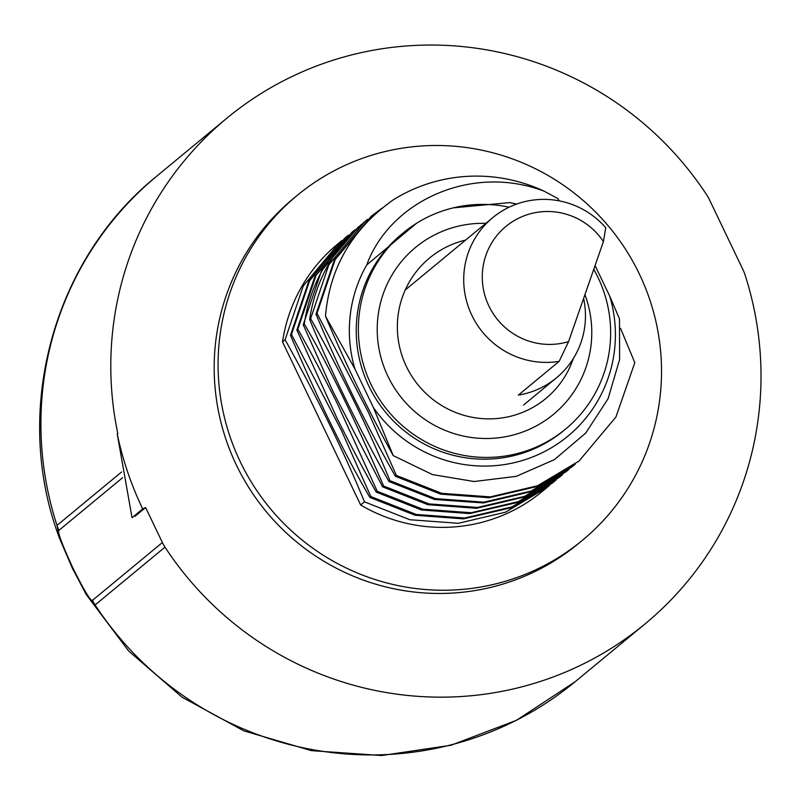 <?xml version="1.0" encoding="UTF-8"?>
<svg xmlns="http://www.w3.org/2000/svg" width="801" height="801" viewBox="0 0 801 801"><rect width="100%" height="100%" fill="white"/><g stroke="black" fill="none" stroke-linecap="round" stroke-linejoin="round"><path stroke-width="1.2" d="M297.201 195.414L293.296 198.648A223.779 220.305 -129.6 0 0 236.325 464.9A223.779 220.305 50.4 0 0 578.502 543.549L582.407 540.315A223.779 220.305 50.4 0 0 639.378 274.062A223.779 220.305 -129.6 0 0 297.201 195.414A223.779 220.305 -129.6 0 0 240.23 461.676A223.779 220.305 50.4 0 0 582.407 540.315M164.986 547.163L95.109 604.945A328.12 323.033 50.4 0 0 575.118 681.741L645.005 623.959A328.12 323.033 50.4 0 1 164.986 547.163A39.369 38.768 -129.6 0 1 162.383 542.537L145.612 507.534L142.688 508.915L132.045 517.716L117.226 433.952A328.77 323.674 50.4 0 0 142.688 508.915M117.226 433.952L117.827 433.661A328.12 323.033 -129.6 0 1 226.803 118.238A328.12 323.033 -129.6 0 1 706.812 195.033A39.369 38.768 -129.6 0 1 709.416 199.659L742.958 269.657A39.369 38.768 -129.6 0 1 744.93 274.573A328.12 323.033 50.4 0 1 645.005 623.959M134.728 515.494L134.969 516.335L145.612 507.534M162.383 542.537L92.495 600.329C90.703 601.381 84.135 590.527 72.781 567.759C61.767 543.739 57.151 531.263 58.964 530.322L122.623 477.686M92.495 600.329A39.369 38.768 -129.6 0 0 95.109 604.945L86.368 594.753L72.39 568.269A39.369 1.692 -25.6 0 1 72.781 567.759M156.916 176.03C52.195 260.185 11.614 412.835 59.755 538.873L56.991 525.406A328.12 323.033 -129.6 0 1 156.916 176.03L226.803 118.238M339.364 242.643L337.511 244.175A160.51 158.027 -129.6 0 0 282.513 341.877L360.66 504.99A160.51 158.027 50.4 0 0 542.097 491.564L547.133 487.398L505.551 512.179L458.342 523.293L409.832 519.729L364.455 501.847C344.76 453.446 318.307 399.409 285.096 339.744L303.239 286.007L339.364 242.643L342.067 240.45M371.284 216.24L334.247 260.285L316.015 314.172C343.819 380.886 372.926 436.685 395.384 476.275L396.385 475.444L368.22 411.984L317.016 313.341L335.158 259.604L371.284 216.24L381.697 208.36M395.384 476.275L440.71 494.147L489.131 497.741L536.229 486.708L579.063 460.996L537.481 485.776L490.272 496.89L441.751 493.326L396.385 475.444M620.575 328.39L634.803 362.683L615.929 417.021L579.063 460.996M364.435 221.907L347.534 238.067C326.918 261.326 314.282 288.45 309.627 319.459C327.979 363.974 354.753 420.895 388.996 481.551L389.997 480.72C371.764 436.475 344.951 379.434 310.638 318.628L328.78 264.891L364.906 221.517L367.609 219.334M388.996 481.551L434.583 499.484L483.393 502.958L530.102 491.884L571.674 467.113M575.378 463.989L572.675 466.282L531.093 491.063L483.884 502.167L435.374 498.602L389.997 480.72M358.518 226.803L321.421 270.938L303.239 324.735L333.076 391.709L382.608 486.838L383.609 486.007C354.583 418.613 328.13 364.575 304.25 323.904C308.896 292.906 321.531 265.772 342.157 242.513L361.221 224.62M382.608 486.838L427.854 504.69L476.565 508.285L523.804 497.131L566.297 471.559L524.705 496.34L477.496 507.454L428.986 503.889L383.609 486.007M569 469.266L566.297 471.559M549.846 485.106L547.133 487.398M360.66 504.99L364.455 501.847M344.74 238.197L308.705 281.401L290.473 335.299C318.307 400.28 344.76 454.317 369.842 497.401L415.158 515.273L463.519 518.868L510.648 507.844L552.51 482.953M556.214 479.839L553.521 482.122L511.939 506.903L464.73 518.007L416.21 514.452L370.843 496.57L341.596 430.818L291.474 334.468L309.617 280.73L345.742 237.356L348.455 235.174M369.842 497.401L370.843 496.57M296.861 330.012L297.862 329.181L316.005 275.444L352.13 232.08L314.953 276.365L296.861 330.012L337.211 418.643C351.359 446.748 364.365 471.238 376.22 492.114L421.446 509.967L469.606 513.601L517.005 502.577L558.898 477.666M562.602 474.562L559.909 476.835L518.327 501.616L471.108 512.73L422.598 509.166L377.231 491.283L337.411 403.744C323.394 375.809 310.207 350.948 297.862 329.181M376.22 492.114L377.231 491.283M416.33 223.429L366.748 264.911C389.957 201.341 471.108 163.584 543.949 191.099L557.876 198.558L559.108 200.841M325.476 316.175C344.951 362.573 367.549 409.061 393.251 455.639L373.366 407.459L354.943 369.011L325.476 316.175C329.672 267.724 352.26 228.956 393.261 199.849A160.51 158.027 50.4 0 1 543.949 191.099M316.015 314.172L317.016 313.341M309.627 319.459L310.638 318.628M303.239 324.735L304.25 323.904M282.513 341.877L285.096 339.744M290.473 335.299L291.474 334.468M393.251 455.639L432.45 474.582L474.132 481.521L516.224 476.355L554.382 459.644L585.721 433.081L608.099 398.678L619.614 359.489L619.483 318.858L609.801 296.32A134.268 132.185 50.4 0 1 540.335 453.636A134.268 132.185 50.4 0 1 373.366 407.459M516.625 204.065L509.987 202.593L453.396 207.839M516.295 204.185A134.268 132.185 50.4 0 0 509.987 202.593M595.073 265.562L609.801 296.32M366.748 264.911A134.268 132.185 50.4 0 0 354.943 369.011M352.13 232.08L354.843 229.887M603.423 241.582A66.873 65.842 50.4 0 0 516.845 219.114A66.873 65.842 50.4 0 0 487.579 303.068A66.873 65.842 50.4 0 0 568.57 341.606L603.423 241.582L605.746 227.694A82.032 80.761 50.4 0 0 571.674 204.315A82.032 80.761 50.4 0 0 492.715 217.672A82.032 80.761 50.4 0 0 465.051 294.418A82.032 80.761 50.4 0 0 518.297 357.466A82.032 80.761 50.4 0 0 559.148 361.361L568.57 341.606M523.584 405.036L556.465 377.842A82.032 80.761 50.4 0 1 518.357 395.103L559.148 361.361M556.465 377.842A82.032 80.761 50.4 0 0 583.599 298.473M593.751 269.346A127.309 125.336 -129.6 0 1 565.636 429.016A127.309 125.336 -129.6 0 1 539.463 445.616A127.309 125.336 50.4 0 1 378.623 398.037A127.309 125.336 50.4 0 1 403.374 232.801A127.309 125.336 50.4 0 1 429.546 216.2A127.309 125.336 -129.6 0 1 509.086 207.209M565.636 429.016L563.503 430.778A127.309 125.336 -129.6 0 1 537.331 447.369A127.309 125.336 -129.6 0 1 376.5 399.799A127.309 125.336 -129.6 0 1 401.241 234.553L403.374 232.801M584.94 294.628A108.275 106.603 -129.6 0 1 531.243 428.465A108.275 106.603 50.4 0 1 387.934 376.29A108.275 106.603 50.4 0 1 437.757 233.351A108.275 106.603 -129.6 0 1 485.847 223.349M573.276 358.628A91.184 89.772 -129.6 0 1 527.058 410.422A91.184 89.772 50.4 0 1 406.377 366.488A91.184 89.772 50.4 0 1 448.33 246.107A91.184 89.772 -129.6 0 1 465.631 240.07M58.964 530.322A39.369 38.768 50.4 0 1 56.991 525.406L121.632 471.949M343.108 243.224L342.157 242.513M575.118 681.741L516.555 720.269L451.023 745.25L381.586 755.523L311.479 750.657L243.945 730.902L182.087 697.19L128.751 651.103L86.368 594.753M72.39 568.269L59.755 538.873M552.52 482.953L553.521 482.122M405.206 290.032L492.715 217.672"/></g></svg>
